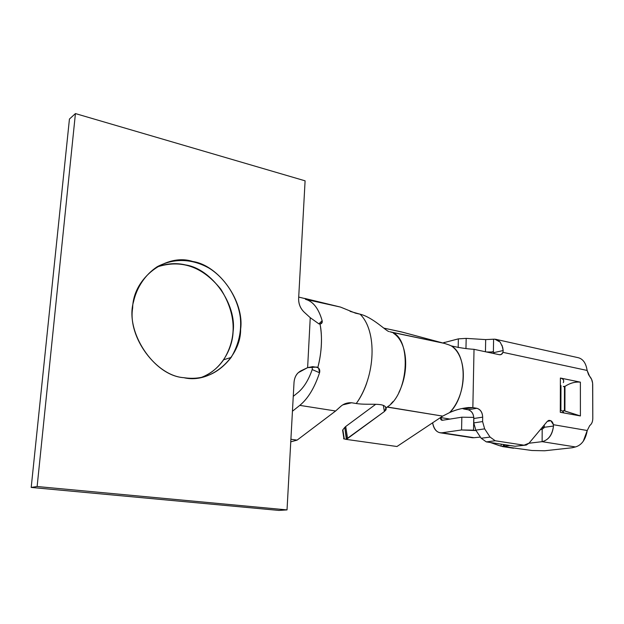<?xml version="1.0" encoding="UTF-8"?>
<svg xmlns="http://www.w3.org/2000/svg" width="624" height="624" viewBox="0 0 624 624"><rect width="100%" height="100%" fill="white"/><g stroke="black" fill="none" stroke-linecap="round" stroke-linejoin="round"><path stroke-width="0.94" d="M502.008 345.251L503.186 350.532L502.952 352.342C502.226 354.167 501.033 354.962 499.364 354.721L474.022 349.323L499.364 354.721L501.251 354.479L502.952 352.342L587.122 370.445L588.549 374.611L591.63 379.376L592.621 383.136L592.8 418.353L592.699 384.517C592.605 381.209 591.575 378.448 589.602 376.233L587.122 370.445L502.952 352.342L503.178 350.532L494.029 352.591L494.13 353.605M503.545 446.425L500.885 446.137L490.472 442.517L494.497 443.968L494.692 443.165L494.497 443.968L500.885 446.137L501.368 444.179L500.885 446.137L503.264 446.503L503.35 444.483L503.264 446.503L510.042 445.497L504.769 446.129L504.793 444.701L504.769 446.129L503.545 446.425L515.83 448.282L503.545 446.425L503.568 444.514L503.545 446.425M503.552 445.63L504.777 445.981L503.552 445.63M482.68 417.144L473.85 418.509L473.764 422.9L482.594 421.574L482.68 417.144C482.438 412.316 480.496 409.36 476.853 408.291L472.852 407.589L464.077 409.063L468.062 409.75L476.853 408.291L468.062 409.75C471.682 410.81 473.616 413.728 473.85 418.509L482.68 417.144L482.594 421.574L484.653 428.867L475.8 430.123L481.174 438.251L490.066 437.081L484.653 428.867L490.066 437.081L495.23 440.762L486.314 441.886L515.034 446.261L524.051 445.193L495.23 440.762L524.051 445.193L529.051 443.157L547.279 421.387L529.051 443.157L526.258 445.052L515.034 446.261L486.314 441.886L481.174 438.251L475.8 430.123L473.764 422.9L473.85 418.509C473.561 413.782 471.635 410.865 468.062 409.75L464.077 409.063L472.852 407.589L476.853 408.291C480.441 409.422 482.383 412.37 482.68 417.144M563.308 382.629L563.324 382.59C564.275 380.336 563.3 378.815 560.391 378.035L560.282 412.292C563.246 412.776 564.213 412.573 563.191 411.668M564.97 386.373L564.915 411.005L564.97 386.373L564.478 386.708L564.416 410.787L564.915 411.005L564.416 410.787L564.478 386.708L563.293 386.474L564.97 386.373C570.125 383.027 575.266 381.615 580.382 382.153C575.203 381.662 570.063 383.066 564.97 386.373M565.492 411.255L580.406 415.943L580.382 382.153L560.391 378.035C562.692 378.589 563.784 379.634 563.667 381.17M560.976 385.57L560.898 410.272M563.23 410.569L564.416 410.787L563.23 410.569M561.288 410.467C564.665 412.285 564.33 412.885 560.282 412.292L580.406 415.943L564.915 411.005M553.48 426.052L553.402 424.702C552.638 421.582 551.047 420.163 548.621 420.443L547.279 421.387L550.828 420.693L553.402 424.702L587.239 430.505L589.727 425.568C591.7 424.078 592.73 421.676 592.8 418.353C592.745 421.699 591.716 424.109 589.727 425.568L587.239 430.505L553.402 424.702L553.48 426.052C552.497 434.764 548.707 439.967 542.116 441.667L542.194 429.335L540.431 429.562L542.194 429.335L544.237 427.292L553.48 426.052L544.237 427.292L544.331 425.935L544.237 427.292L542.194 429.335L542.116 441.667L528.988 443.235L542.116 441.667L575.461 446.948L542.116 441.667C548.48 440.092 552.271 434.889 553.48 426.052M544.136 425.139L544.331 425.935L544.136 425.139M432.604 422.713C434.093 429.764 437.229 433.118 442.003 432.783L461.565 429.967L461.846 417.199L442.322 420.295C441.106 420.287 440.458 419.359 440.38 417.511L449.982 419.078L440.38 417.511L442.322 420.295L461.846 417.199L473.811 417.386L473.522 430.178L476.104 430.583L461.565 429.967L442.003 432.783L474.029 437.705L480.402 437.089L474.029 437.705L440.193 432.791C436.114 431.933 433.586 428.571 432.604 422.713M540.485 429.507L540.907 429.499L540.485 429.507M543.917 428.009L541.726 428.017L543.917 428.009M575.461 446.948L572.216 447.751L544.674 450.77L531.999 450.505L515.83 448.282L531.999 450.505L544.674 450.77L572.216 447.751L575.461 446.948C581.693 445.123 585.616 439.647 587.239 430.505L583.261 441.269M542.529 427.058L544.128 427.58L542.529 427.058M494.169 353.613L493.389 351.913L493.6 339.199L485.675 339.604L485.456 351.764L485.675 339.604L466.183 338.38L458.367 338.863L458.164 347.584L458.367 338.863L442.759 342.958L458.367 338.863L466.183 338.38L485.675 339.604L494.52 339.167M493.522 351.998L486.525 351.991L493.522 351.998M474.022 349.323L472.852 407.589L474.022 349.323C466.627 348.878 459.03 347.724 451.238 345.86C467.766 354.697 466.986 396.271 449.6 412.597C457.618 409.009 465.371 407.339 472.852 407.589L468.343 407.55C461.214 408.338 454.966 410.023 449.6 412.597C467.267 394.118 467.945 356.741 451.238 345.86C459.03 347.724 466.627 348.878 474.022 349.323M560.282 412.292L560.391 378.035L580.382 382.153L580.406 415.943L560.282 412.292M517.741 445.942L524.597 445.247M493.389 351.913L492.196 351.718L493.389 351.913L493.6 339.199L494.824 339.183L500.159 342.085L502.64 347.17L503.178 350.532L494.029 352.591M495.362 339.238L499.153 341.055M587.122 370.445C586.022 363.293 583.112 359.057 578.393 357.739M472.321 437.72L474.029 437.705L470.886 437.221M444.35 342.365L444.319 343.364L444.35 342.365M466.183 338.38L465.964 348.418L466.183 338.38M473.78 417.378L461.846 417.199L461.565 429.967L473.522 430.178L473.78 417.378M513.638 448.219L512.405 448.071M462.306 408.463L464.077 409.063L462.306 408.463M389.797 331.757L444.569 343.426L391.123 332.163M393.565 333.317C407.269 342.116 409.757 370.765 398.884 392.434M392.948 401.63L390.897 403.892M388.331 406.208L387.309 406.996L442.681 416.114L449.6 412.597L442.681 416.114L387.169 407.098M451.238 345.86L448.991 344.9L451.238 345.86M402.745 332.249L442.174 342.802L400.928 331.781L383.783 328.107L402.745 332.249M444.569 343.426L448.991 344.9M366.662 383.253C363.901 391.1 360.438 397.855 356.257 403.525C368.924 405.491 383.869 402.113 386.108 407.87L384.407 411.512L346.359 439.405L396.965 446.511L442.681 416.114L396.965 446.511L346.359 439.405L344.783 427.378L345.704 426.512L375.734 404.282L345.704 426.512L347.545 438.235L384.407 411.512L383.323 405.366L384.407 411.512L386.014 409.828L386.201 408.096M343.27 432.424L342.857 429.803L344.783 427.378L342.857 429.803L344.284 438.945L346.359 439.405L344.284 438.945L343.27 432.424M342.779 404.867L351.616 402.761L356.257 403.525C375.804 376.241 377.403 331.009 360.071 314.184C372.458 317.054 386.498 331.36 388.924 331.523C386.498 331.36 372.458 317.054 360.071 314.184L355.516 313.178L340.462 307.07L305.471 299.325C313.022 301.275 318.575 308.396 322.148 320.705C322.53 322.608 321.82 323.716 320.011 324.035C322.53 337.459 321.797 351.944 317.819 367.481C319.558 368.636 320.128 370.391 319.543 372.746C314.551 387.832 307.967 398.705 299.793 405.374L335.618 410.998L340.236 406.856C343.301 403.9 347.092 402.535 351.616 402.761L356.257 403.525C368.924 405.491 383.869 402.113 386.108 407.87L387.309 406.996C409.828 392.605 411.551 335.291 390.062 331.835M320.486 323.957L322.202 322.21L322.148 320.705L318.864 323.872L322.148 320.705C318.661 308.506 313.108 301.376 305.471 299.325L340.462 307.07L298.709 297.086M290.901 439.273L297.11 440.115L335.618 410.998L299.793 405.374L292.438 411.232L299.793 405.374C308.069 398.541 314.652 387.668 319.543 372.746L312.203 369.572C308.615 379.915 303.904 387.543 298.077 392.441C303.818 387.676 308.529 380.055 312.203 369.572L319.543 372.746L318.638 368.129L317.819 367.481C321.937 352.537 322.405 334.846 320.011 324.035L318.958 323.903L310.245 317.686L307.624 367.637L316.774 367.091L317.819 367.481L312.694 366.655L307.624 367.637L310.245 317.686L318.958 323.903L320.011 324.043M293.257 396.365L298.077 392.441L293.257 396.365M290.761 441.839L297.11 440.115L290.761 441.839M350.087 311.368L360.071 314.184M304.723 298.42L340.462 307.07L344.9 308.857M340.603 406.497L335.618 410.998L297.11 440.115M75.426 113.576L37.128 486.517L287.024 509.902L294.021 382.45C294.52 376.88 296.876 372.98 301.088 370.75L307.624 367.637L298.256 372.692C295.784 374.993 294.372 378.245 294.021 382.45L287.024 509.902L278.951 510.424L287.024 509.902L37.128 486.517L31.2 487.438L278.951 510.424L31.2 487.438L37.128 486.517L75.426 113.576L305.097 180.827L75.426 113.576L69.436 119.051L75.426 113.576M310.245 317.686L304.231 312.211C300.386 308.467 298.522 303.857 298.639 298.397L305.097 180.827L298.639 298.397C298.483 303.872 300.347 308.482 304.231 312.211L310.245 317.686M183.791 377.676C156.491 375.983 127.616 337.389 132.647 308.014C133.021 277.657 166.694 252.868 192.66 261.472C219.196 265.348 244.53 301.751 240.63 329.16C241.02 357.326 210.896 384.314 183.791 377.676C202.613 380.523 218.392 373.784 231.122 357.458C238.532 344.971 241.621 331.835 240.388 318.061C238.157 298.795 225.849 278.546 209.102 268.164C192.871 259.054 175.009 257.564 157.404 266.612C145.096 274.599 136.664 287.633 133.52 301.782C124.621 331.383 153.847 375.937 183.791 377.676M69.436 119.051L31.2 487.438L69.436 119.051M156.445 267.189C180.843 258.991 202.301 266.323 220.818 289.177C236.262 314.207 237.198 337.748 223.626 359.783C217.932 367.949 210.561 373.807 201.521 377.356C220.256 370.656 232.432 350.009 233.095 331.789C236.995 304.676 211.887 268.726 185.562 264.943C176.202 262.673 166.499 263.422 156.445 267.189M312.296 366.655L312.203 369.572M343.559 438.742L344.284 438.945M346.616 439.085L347.545 438.235L345.704 426.512L344.783 427.378L346.616 439.085M484.653 428.867L482.594 421.574L473.764 422.9L475.8 430.123L484.653 428.867M495.23 440.762L490.066 437.081L481.174 438.251L486.314 441.886L495.23 440.762M502.32 446.55L512.741 448.118M499.847 354.783L501.251 354.479M503.646 444.522L503.615 446.386M495.69 339.3L578.432 357.747M472.508 437.752L440.193 432.791M385.484 406.817L386.014 409.828M231.122 357.458L223.626 359.783M316.064 366.974L318.708 368.199M322.226 322.132L320.307 323.996M342.607 430.186L343.949 438.875"/></g></svg>
